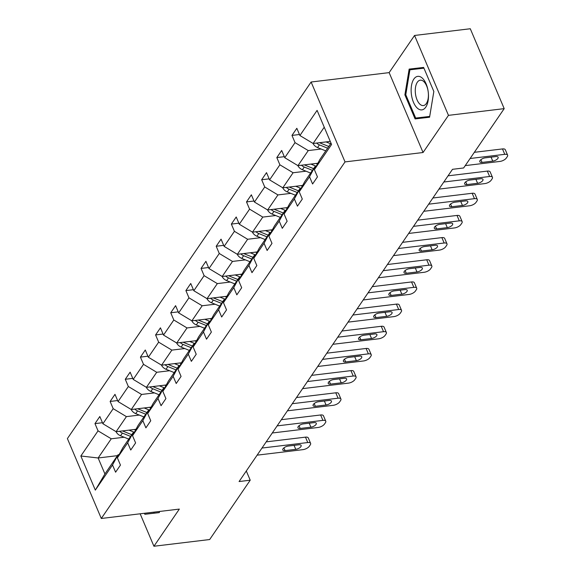 <?xml version="1.0" encoding="UTF-8"?>
<svg xmlns="http://www.w3.org/2000/svg" width="575" height="575" viewBox="0 0 575 575"><rect width="100%" height="100%" fill="white"/><g stroke="black" fill="none" stroke-linecap="round" stroke-linejoin="round"><path stroke-width="0.86" d="M311.118 82.017L67.39 438.588L101.301 518.477L345.029 161.906L311.118 82.017L389.146 72.623L423.056 152.512L448.464 115.352L414.553 35.463L389.146 72.623M414.553 35.463L470.285 28.75L504.196 108.639L448.464 115.352M140.156 513.806L153.928 546.25L209.667 539.537L250.218 480.204L246.301 470.975M124.157 437.237L111.255 438.79L98.138 457.98L80.845 456.004L98.045 430.855L94.968 423.617L102.465 422.718M117.429 455.659L98.138 457.98L104.923 473.958L118.033 454.775L119.118 454.638M111.255 438.79L98.045 430.855M139.315 415.071L126.407 416.623L116.114 431.688L102.896 423.746L99.827 416.516L94.968 423.617M102.896 423.746L113.196 408.681L110.127 401.451L117.616 400.545M154.467 392.897L141.565 394.45L131.265 409.515L118.055 401.573L114.986 394.342L110.127 401.451M118.055 401.573L128.347 386.515L125.278 379.277L132.768 378.379M169.618 370.731L156.716 372.284L146.417 387.349L133.206 379.407L130.137 372.169L125.278 379.277M133.206 379.407L143.506 364.342L140.429 357.111L147.926 356.205M184.776 348.558L171.868 350.11L161.575 365.175L148.357 357.233L145.288 350.002L140.429 357.111M148.357 357.233L158.657 342.168L155.588 334.938L163.077 334.039M199.928 326.392L187.026 327.944L176.726 343.009L163.516 335.067L160.447 327.829L155.588 334.938M163.516 335.067L173.808 320.002L170.739 312.764L178.228 311.866M215.079 304.218L202.177 305.771L191.885 320.836L178.667 312.893L175.598 305.663L170.739 312.764M178.667 312.893L188.967 297.828L185.897 290.598L193.387 289.692M230.237 282.045L217.336 283.604L207.036 298.662L193.825 290.727L190.749 283.489L185.897 290.598M193.825 290.727L204.118 275.662L201.049 268.424L208.538 267.526M245.388 259.878L232.487 261.431L222.187 276.496L208.977 268.554L205.908 261.323L201.049 268.424M208.977 268.554L219.276 253.489L216.2 246.258L223.697 245.353M260.547 237.705L247.638 239.257L237.346 254.322L224.128 246.38L221.059 239.15L216.2 246.258M224.128 246.38L234.428 231.322L231.358 224.085L238.848 223.186M275.698 215.539L262.797 217.091L252.497 232.156L239.286 224.214L236.217 216.983L231.358 224.085M239.286 224.214L249.579 209.149L246.51 201.918L253.999 201.013M290.849 193.365L277.948 194.918L267.648 209.983L254.438 202.041L251.368 194.81L246.51 201.918M254.438 202.041L264.737 186.976L261.668 179.745L269.158 178.847M306.008 171.199L293.099 172.752L282.807 187.817L269.589 179.874L266.52 172.637L261.668 179.745M269.589 179.874L279.888 164.809L276.819 157.579L284.309 156.673M321.159 149.026L308.257 150.578L297.958 165.643L284.747 157.701L281.678 150.47L276.819 157.579M284.747 157.701L295.04 142.636L291.971 135.405L299.46 134.5M324.235 127.204L313.116 143.477L299.898 135.535L296.829 128.297L291.971 135.405M299.898 135.535L317.091 110.378L331.574 144.49L314.381 169.647L317.45 176.884L312.592 183.986L309.522 176.755L299.23 191.82L302.299 199.051L297.44 206.159L294.371 198.921L284.072 213.986L287.141 221.224L282.289 228.325L279.213 221.095L268.92 236.16L271.989 243.39L267.131 250.499L264.062 243.261L253.762 258.326L256.838 265.564L251.979 272.665L248.91 265.434L238.611 280.499L241.68 287.73L236.821 294.838L233.752 287.608L223.459 302.673L226.528 309.903L221.67 317.012L218.601 309.774L208.301 324.839L211.377 332.07L206.518 339.178L203.449 331.947L193.15 347.012L196.219 354.243L191.36 361.352L188.291 354.114L177.998 369.179L181.067 376.417L176.209 383.518L173.14 376.287L162.84 391.352L165.909 398.583L161.058 405.691L157.981 398.453L147.689 413.518L150.758 420.756L145.899 427.857L142.83 420.627L132.53 435.692L135.607 442.923L130.748 450.031L127.679 442.8L117.379 457.858L120.448 465.096L115.589 472.197L112.52 464.967L95.328 490.123L80.845 456.004M504.196 108.639L463.637 167.972L452.496 169.316L239.078 481.548L250.218 480.204M117.379 457.858L122.892 447.666L133.192 432.601L134.277 432.472M133.192 432.601L127.679 442.8M135.995 429.295L116.114 431.688M126.407 416.623L113.196 408.681M132.53 435.692L138.05 425.493L148.343 410.428L149.428 410.298M148.343 410.428L142.83 420.627M151.146 407.122L131.265 409.515M141.565 394.45L128.347 386.515M147.689 413.518L153.202 403.327L163.501 388.262L164.587 388.132M163.501 388.262L157.981 398.453M166.304 384.955L146.417 387.349M156.716 372.284L143.506 364.342M162.84 391.352L168.353 381.153L178.653 366.088L179.738 365.959M178.653 366.088L173.14 376.287M181.456 362.782L161.575 365.175M171.868 350.11L158.657 342.168M177.998 369.179L183.511 358.987L193.804 343.922L194.889 343.793M193.804 343.922L188.291 354.114M196.607 340.616L176.726 343.009M187.026 327.944L173.808 320.002M193.15 347.012L198.662 336.813L208.962 321.748L210.048 321.619M208.962 321.748L203.449 331.947M211.765 318.442L191.885 320.836M202.177 305.771L188.967 297.828M208.301 324.839L213.821 314.647L224.113 299.582L225.199 299.446M224.113 299.582L218.601 309.774M226.917 296.269L207.036 298.662M217.336 283.604L204.118 275.662M223.459 302.673L228.972 292.474L239.265 277.409L240.35 277.279M239.265 277.409L233.752 287.608M242.068 274.103L222.187 276.496M232.487 261.431L219.276 253.489M238.611 280.499L244.123 270.3L254.423 255.235L255.508 255.106M254.423 255.235L248.91 265.434M257.226 251.929L237.346 254.322M247.638 239.257L234.428 231.322M253.762 258.326L259.282 248.134L269.574 233.069L270.66 232.94M269.574 233.069L264.062 243.261M272.377 229.763L252.497 232.156M262.797 217.091L249.579 209.149M268.92 236.16L274.433 225.961L284.733 210.896L285.818 210.766M284.733 210.896L279.213 221.095M287.536 207.589L267.648 209.983M277.948 194.918L264.737 186.976M284.072 213.986L289.584 203.794L299.884 188.729L300.969 188.6M299.884 188.729L294.371 198.921M302.687 185.423L282.807 187.817M293.099 172.752L279.888 164.809M299.23 191.82L304.743 181.621L315.035 166.556L316.121 166.427M315.035 166.556L309.522 176.755M317.838 163.25L297.958 165.643M308.257 150.578L295.04 142.636M314.381 169.647L319.894 159.455L331.02 143.182M153.928 546.25L179.335 509.083L101.301 518.477M423.056 152.512L345.029 161.906M330.266 141.407L313.116 143.477M118.033 454.775L112.52 464.967M95.328 490.123L104.923 473.958M415.092 118.917L429.575 117.228L433.845 91.483L423.631 67.426L409.148 69.108L404.886 94.853L415.092 118.917L429.582 117.192M144.426 513.288L144.85 514.287L159.333 512.598L159.519 511.47L145.324 513.18M418.507 68.022L418.384 68.784M424.156 117.07L424.458 117.789M405.777 94.746L409.91 69.805L423.948 68.173L433.838 91.483L429.705 116.43L415.675 118.062L405.777 94.746L404.886 94.853M153.913 512.447L154.215 513.159L159.34 512.562M154.215 513.159L144.85 514.287M470.113 158.499L504.764 154.33A5.197 2.235 157 0 1 507.61 155.142A5.197 2.235 157 0 1 507.279 156.637L506.309 158.053A5.197 2.235 157 0 1 499.912 161.431L465.261 165.607M507.61 155.142L505.317 149.744A5.197 2.235 -23 0 0 502.478 148.932L474.339 152.317M495.866 156.572A4.162 1.79 -23 0 1 498.137 157.227A4.162 1.79 -23 0 1 496.728 159.541A4.162 1.79 -23 0 1 492.761 161.122L482.058 162.409A4.162 1.79 -23 0 1 479.78 161.762A4.162 1.79 -23 0 1 481.196 159.447A4.162 1.79 -23 0 1 485.163 157.859L495.866 156.572M313.001 143.405A6.886 5.161 34.4 0 0 317.558 147.567L325.752 150.887M326.018 141.917L330.603 143.779M316.588 143.053A6.886 5.161 34.4 0 0 319.405 144.864L327.592 148.185M328.763 146.481L320.57 143.161A6.886 5.161 -145.6 0 1 319.592 142.693M443.814 182.016L489.613 176.496A5.197 2.235 157 0 1 492.452 177.308A5.197 2.235 157 0 1 492.128 178.803L491.158 180.227A5.197 2.235 157 0 1 484.754 183.605L438.955 189.118M492.452 177.308L490.159 171.911A5.197 2.235 -23 0 0 487.32 171.098L448.04 175.828M480.714 178.746A4.162 1.79 -23 0 1 482.986 179.393A4.162 1.79 -23 0 1 481.577 181.707A4.162 1.79 -23 0 1 477.602 183.288L466.9 184.582A4.162 1.79 -23 0 1 464.629 183.928A4.162 1.79 -23 0 1 466.037 181.614A4.162 1.79 -23 0 1 470.012 180.032L480.714 178.746M428.662 204.182L474.461 198.67A5.197 2.235 157 0 1 477.3 199.482A5.197 2.235 157 0 1 476.977 200.977L475.999 202.393A5.197 2.235 157 0 1 469.603 205.778L423.804 211.291M477.3 199.482L475.007 194.084A5.197 2.235 -23 0 0 472.168 193.272L432.889 198.001M465.556 200.912A4.162 1.79 -23 0 1 467.834 201.566A4.162 1.79 -23 0 1 466.418 203.881A4.162 1.79 -23 0 1 462.451 205.462L451.749 206.748A4.162 1.79 -23 0 1 449.478 206.102A4.162 1.79 -23 0 1 450.886 203.787A4.162 1.79 -23 0 1 454.854 202.206L465.556 200.912M297.843 165.578A6.886 5.161 34.4 0 0 302.407 169.733L310.593 173.061M310.859 164.091L316.214 166.261M316.149 163.451L317.443 163.983M301.437 165.226A6.886 5.161 34.4 0 0 304.254 167.037L312.441 170.358M313.605 168.655L305.418 165.334A6.886 5.161 -145.6 0 1 304.441 164.867M282.692 187.745A6.886 5.161 34.4 0 0 287.256 191.906L295.442 195.227M295.708 186.264L301.056 188.428M300.991 185.624L302.292 186.149M286.285 187.393A6.886 5.161 34.4 0 0 289.096 189.204L297.289 192.524M298.454 190.821L290.26 187.5A6.886 5.161 -145.6 0 1 289.29 187.033M428.253 92.137A16.891 8.503 -96.9 0 0 417.809 76.346A16.891 8.503 -96.9 0 0 411.362 94.099A16.891 8.503 -96.9 0 0 421.813 109.89A16.891 8.503 -96.9 0 0 428.253 92.137M428.238 92.129A12.787 6.44 -96.9 0 0 420.311 80.177A12.787 6.44 -96.9 0 0 415.445 93.617A12.787 6.44 -96.9 0 0 423.372 105.57A12.787 6.44 -96.9 0 0 428.238 92.129M409.91 69.805L423.933 68.138M413.504 226.356L459.303 220.836A5.197 2.235 157 0 1 462.149 221.648A5.197 2.235 157 0 1 461.818 223.143L460.848 224.566A5.197 2.235 157 0 1 454.444 227.944L408.652 233.457M462.149 221.648L459.856 216.25A5.197 2.235 -23 0 0 457.01 215.438L417.73 220.167M450.405 223.086A4.162 1.79 -23 0 1 452.676 223.732A4.162 1.79 -23 0 1 451.267 226.047A4.162 1.79 -23 0 1 447.293 227.635L436.598 228.922A4.162 1.79 -23 0 1 434.319 228.275A4.162 1.79 -23 0 1 435.728 225.953A4.162 1.79 -23 0 1 439.702 224.372L450.405 223.086M267.54 209.918A6.886 5.161 34.4 0 0 272.097 214.08L280.284 217.4M280.557 208.43L285.904 210.601M285.84 207.798L287.141 208.322M271.127 209.566A6.886 5.161 34.4 0 0 273.944 211.377L282.131 214.698M283.295 212.994L275.109 209.674A6.886 5.161 -145.6 0 1 274.131 209.207M398.353 248.522L444.152 243.009A5.197 2.235 157 0 1 446.991 243.822A5.197 2.235 157 0 1 446.667 245.317L445.697 246.74A5.197 2.235 157 0 1 439.293 250.118L393.494 255.631M446.991 243.822L444.698 238.424A5.197 2.235 -23 0 0 441.859 237.612L402.579 242.341M435.253 245.252A4.162 1.79 -23 0 1 437.525 245.906A4.162 1.79 -23 0 1 436.116 248.22A4.162 1.79 -23 0 1 432.141 249.802L421.439 251.088A4.162 1.79 -23 0 1 419.168 250.441A4.162 1.79 -23 0 1 420.577 248.127A4.162 1.79 -23 0 1 424.551 246.546L435.253 245.252M252.382 232.084A6.886 5.161 34.4 0 0 256.946 236.246L265.132 239.567M265.398 230.604L270.753 232.774M270.681 229.964L271.982 230.489M255.976 231.739A6.886 5.161 34.4 0 0 258.793 233.543L266.98 236.871M268.144 235.161L259.957 231.84A6.886 5.161 -145.6 0 1 258.98 231.373M383.202 270.696L428.993 265.183A5.197 2.235 157 0 1 431.839 265.988A5.197 2.235 157 0 1 431.509 267.483L430.538 268.906A5.197 2.235 157 0 1 424.142 272.284L378.343 277.797M431.839 265.988L429.547 260.59A5.197 2.235 -23 0 0 426.707 259.785L387.428 264.514M420.095 267.425A4.162 1.79 -23 0 1 422.366 268.072A4.162 1.79 -23 0 1 420.957 270.387A4.162 1.79 -23 0 1 416.99 271.975L406.288 273.262A4.162 1.79 -23 0 1 404.017 272.615A4.162 1.79 -23 0 1 405.425 270.3A4.162 1.79 -23 0 1 409.393 268.712L420.095 267.425M237.231 254.258A6.886 5.161 34.4 0 0 241.787 258.419L249.981 261.74M250.247 252.77L255.595 254.941M255.53 252.138L256.831 252.662M240.824 253.906A6.886 5.161 34.4 0 0 243.635 255.717L251.828 259.037M252.993 257.334L244.799 254.013A6.886 5.161 -145.6 0 1 243.829 253.546M368.043 292.862L413.842 287.349A5.197 2.235 157 0 1 416.681 288.161A5.197 2.235 157 0 1 416.357 289.656L415.387 291.079A5.197 2.235 157 0 1 408.983 294.457L363.192 299.97M416.681 288.161L414.395 282.763A5.197 2.235 -23 0 0 411.549 281.951L372.269 286.681M404.944 289.599A4.162 1.79 -23 0 1 407.215 290.246A4.162 1.79 -23 0 1 405.806 292.56A4.162 1.79 -23 0 1 401.832 294.141L391.129 295.435A4.162 1.79 -23 0 1 388.858 294.781A4.162 1.79 -23 0 1 390.267 292.467A4.162 1.79 -23 0 1 394.242 290.885L404.944 289.599M222.072 276.424A6.886 5.161 34.4 0 0 226.636 280.586L234.823 283.906M235.096 274.943L240.443 277.114M240.379 274.304L241.673 274.836M225.666 276.079A6.886 5.161 34.4 0 0 228.483 277.89L236.67 281.211M237.834 279.5L229.648 276.18A6.886 5.161 -145.6 0 1 228.67 275.713M352.892 315.035L398.691 309.522A5.197 2.235 157 0 1 401.53 310.335A5.197 2.235 157 0 1 401.206 311.822L400.236 313.246A5.197 2.235 157 0 1 393.832 316.624L348.033 322.144M401.53 310.335L399.237 304.937A5.197 2.235 -23 0 0 396.398 304.125L357.118 308.854M389.785 311.765A4.162 1.79 -23 0 1 392.064 312.412A4.162 1.79 -23 0 1 390.648 314.733A4.162 1.79 -23 0 1 386.68 316.315L375.978 317.601A4.162 1.79 -23 0 1 373.707 316.954A4.162 1.79 -23 0 1 375.116 314.64A4.162 1.79 -23 0 1 379.09 313.052L389.785 311.765M206.921 298.598A6.886 5.161 34.4 0 0 211.485 302.759L219.672 306.08M219.938 297.11L225.292 299.28M225.22 296.477L226.521 297.002M210.515 298.245A6.886 5.161 34.4 0 0 213.325 300.057L221.519 303.377M222.683 301.674L214.497 298.353A6.886 5.161 -145.6 0 1 213.519 297.886M337.741 337.202L383.532 331.689A5.197 2.235 157 0 1 386.378 332.501A5.197 2.235 157 0 1 386.048 333.996L385.077 335.419A5.197 2.235 157 0 1 378.681 338.797L332.882 344.31M386.378 332.501L384.086 327.103A5.197 2.235 -23 0 0 381.239 326.291L341.96 331.02M374.634 333.938A4.162 1.79 -23 0 1 376.905 334.585A4.162 1.79 -23 0 1 375.497 336.9A4.162 1.79 -23 0 1 371.529 338.481L360.827 339.775A4.162 1.79 -23 0 1 358.548 339.121A4.162 1.79 -23 0 1 359.964 336.806A4.162 1.79 -23 0 1 363.932 335.225L374.634 333.938M191.77 320.771A6.886 5.161 34.4 0 0 196.327 324.925L204.52 328.253M204.786 319.283L210.134 321.454M210.069 318.643L211.37 319.175M195.356 320.419A6.886 5.161 34.4 0 0 198.174 322.23L206.36 325.551M207.532 323.847L199.338 320.519A6.886 5.161 -145.6 0 1 198.361 320.052M322.582 359.375L368.381 353.862A5.197 2.235 157 0 1 371.22 354.674A5.197 2.235 157 0 1 370.897 356.169L369.926 357.585A5.197 2.235 157 0 1 363.522 360.963L317.723 366.483M371.22 354.674L368.927 349.277A5.197 2.235 -23 0 0 366.088 348.464L326.808 353.194M359.483 356.105A4.162 1.79 -23 0 1 361.754 356.759A4.162 1.79 -23 0 1 360.345 359.073A4.162 1.79 -23 0 1 356.371 360.654L345.668 361.941A4.162 1.79 -23 0 1 343.397 361.294A4.162 1.79 -23 0 1 344.806 358.98A4.162 1.79 -23 0 1 348.781 357.398L359.483 356.105M307.431 381.548L353.23 376.028A5.197 2.235 157 0 1 356.069 376.841A5.197 2.235 157 0 1 355.745 378.336L354.768 379.759A5.197 2.235 157 0 1 348.371 383.137L302.572 388.65M356.069 376.841L353.776 371.443A5.197 2.235 -23 0 0 350.937 370.631L311.657 375.36M344.324 378.278A4.162 1.79 -23 0 1 346.603 378.925A4.162 1.79 -23 0 1 345.187 381.239A4.162 1.79 -23 0 1 341.219 382.828L330.517 384.114A4.162 1.79 -23 0 1 328.246 383.46A4.162 1.79 -23 0 1 329.655 381.146A4.162 1.79 -23 0 1 333.622 379.565L344.324 378.278M292.272 403.715L338.071 398.202A5.197 2.235 157 0 1 340.918 399.014A5.197 2.235 157 0 1 340.587 400.509L339.617 401.925A5.197 2.235 157 0 1 333.213 405.31L287.421 410.823M340.918 399.014L338.625 393.616A5.197 2.235 -23 0 0 335.778 392.804L296.499 397.533M329.173 400.444A4.162 1.79 -23 0 1 331.444 401.098A4.162 1.79 -23 0 1 330.036 403.413A4.162 1.79 -23 0 1 326.061 404.994L315.366 406.281A4.162 1.79 -23 0 1 313.088 405.634A4.162 1.79 -23 0 1 314.496 403.319A4.162 1.79 -23 0 1 318.471 401.738L329.173 400.444M176.611 342.937A6.886 5.161 34.4 0 0 181.175 347.099L189.362 350.419M189.628 341.449L194.982 343.62M194.918 340.817L196.212 341.342M180.205 342.585A6.886 5.161 34.4 0 0 183.022 344.396L191.209 347.717M192.373 346.013L184.187 342.693A6.886 5.161 -145.6 0 1 183.209 342.226M161.46 365.111A6.886 5.161 34.4 0 0 166.017 369.272L174.211 372.593M174.477 363.623L179.824 365.793M179.759 362.99L181.06 363.515M165.054 364.758A6.886 5.161 34.4 0 0 167.864 366.57L176.058 369.89M177.222 368.187L169.028 364.866A6.886 5.161 -145.6 0 1 168.058 364.399M146.309 387.277A6.886 5.161 34.4 0 0 150.866 391.438L159.052 394.759M159.325 385.796L164.673 387.96M164.608 385.157L165.909 385.681M149.895 386.925A6.886 5.161 34.4 0 0 152.713 388.736L160.899 392.064M162.064 390.353L153.877 387.033A6.886 5.161 -145.6 0 1 152.9 386.565M277.121 425.888L322.92 420.375A5.197 2.235 157 0 1 325.759 421.18A5.197 2.235 157 0 1 325.436 422.675L324.465 424.098A5.197 2.235 157 0 1 318.061 427.477L272.262 432.989M325.759 421.18L323.466 415.783A5.197 2.235 -23 0 0 320.627 414.978L281.348 419.7M314.015 422.618A4.162 1.79 -23 0 1 316.293 423.265A4.162 1.79 -23 0 1 314.884 425.579A4.162 1.79 -23 0 1 310.91 427.168L300.207 428.454A4.162 1.79 -23 0 1 297.936 427.807A4.162 1.79 -23 0 1 299.345 425.493A4.162 1.79 -23 0 1 303.32 423.904L314.015 422.618M131.15 409.45A6.886 5.161 34.4 0 0 135.714 413.612L143.901 416.933M144.167 407.963L149.522 410.133M149.45 407.33L150.751 407.855M134.744 409.098A6.886 5.161 34.4 0 0 137.562 410.909L145.748 414.23M146.912 412.527L138.726 409.206A6.886 5.161 -145.6 0 1 137.748 408.739M261.97 448.054L307.762 442.542A5.197 2.235 157 0 1 310.608 443.354A5.197 2.235 157 0 1 310.277 444.849L309.307 446.272A5.197 2.235 157 0 1 302.91 449.65L257.111 455.163M310.608 443.354L308.315 437.956A5.197 2.235 -23 0 0 305.476 437.144L266.196 441.873M298.863 444.784A4.162 1.79 -23 0 1 301.135 445.438A4.162 1.79 -23 0 1 299.726 447.753A4.162 1.79 -23 0 1 295.758 449.334L285.056 450.62A4.162 1.79 -23 0 1 282.778 449.973A4.162 1.79 -23 0 1 284.194 447.659A4.162 1.79 -23 0 1 288.161 446.078L298.863 444.784M115.999 431.617A6.886 5.161 34.4 0 0 120.556 435.778L128.75 439.099M129.016 430.136L134.363 432.307M134.298 429.496L135.599 430.028M119.593 431.272A6.886 5.161 34.4 0 0 122.403 433.083L130.59 436.403M131.761 434.693L123.567 431.372A6.886 5.161 -145.6 0 1 122.597 430.905M502.478 148.932L504.764 154.33M492.761 161.122L491.072 157.147M482.058 162.409L480.894 159.678M319.405 144.864L317.558 147.567M321.008 142.521L320.57 143.161M487.32 171.098L489.613 176.496M477.602 183.288L475.92 179.321M466.9 184.582L465.743 181.844M472.168 193.272L474.461 198.67M462.451 205.462L460.762 201.494M451.749 206.748L450.584 204.017M304.254 167.037L302.407 169.733M305.85 164.694L305.418 165.334M289.096 189.204L287.256 191.906M290.698 186.861L290.26 187.5M457.01 215.438L459.303 220.836M447.293 227.635L445.611 223.661M436.598 228.922L435.433 226.183M273.944 211.377L272.097 214.08M275.547 209.034L275.109 209.674M441.859 237.612L444.152 243.009M432.141 249.802L430.459 245.834M421.439 251.088L420.282 248.357M258.793 233.543L256.946 236.246M260.389 231.208L259.957 231.84M426.707 259.785L428.993 265.183M416.99 271.975L415.301 268M406.288 273.262L405.123 270.523M243.635 255.717L241.787 258.419M245.237 253.374L244.799 254.013M411.549 281.951L413.842 287.349M401.832 294.141L400.15 290.174M391.129 295.435L389.972 292.697M228.483 277.89L226.636 280.586M230.086 275.547L229.648 276.18M396.398 304.125L398.691 309.522M386.68 316.315L384.991 312.34M375.978 317.601L374.814 314.87M213.325 300.057L211.485 302.759M214.928 297.713L214.497 298.353M381.239 326.291L383.532 331.689M371.529 338.481L369.84 334.513M360.827 339.775L359.662 337.036M198.174 322.23L196.327 324.925M199.777 319.887L199.338 320.519M366.088 348.464L368.381 353.862M356.371 360.654L354.689 356.687M345.668 361.941L344.511 359.21M350.937 370.631L353.23 376.028M341.219 382.828L339.53 378.853M330.517 384.114L329.353 381.376M335.778 392.804L338.071 398.202M326.061 404.994L324.379 401.027M315.366 406.281L314.202 403.549M183.022 344.396L181.175 347.099M184.618 342.053L184.187 342.693M167.864 366.57L166.017 369.272M169.467 364.227L169.028 364.866M152.713 388.736L150.866 391.438M154.316 386.4L153.877 387.033M320.627 414.978L322.92 420.375M310.91 427.168L309.228 423.193M300.207 428.454L299.05 425.716M137.562 410.909L135.714 413.612M139.157 408.566L138.726 409.206M305.476 437.144L307.762 442.542M295.758 449.334L294.069 445.366M285.056 450.62L283.892 447.889M122.403 433.083L120.556 435.778M124.006 430.74L123.567 431.372"/></g></svg>
